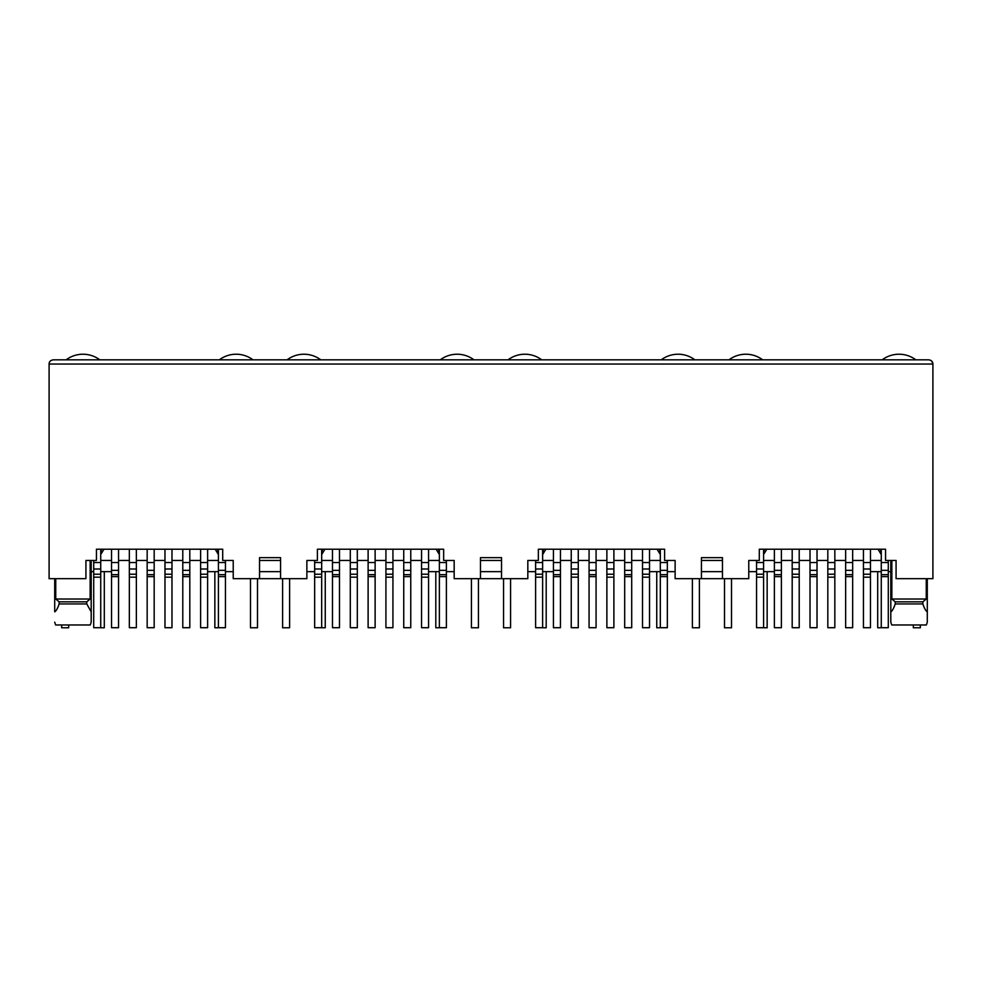 <?xml version="1.0" encoding="UTF-8"?>
<svg xmlns="http://www.w3.org/2000/svg" width="982" height="982" viewBox="0 0 982 982"><rect width="100%" height="100%" fill="white"/><g stroke="black" fill="none" stroke-linecap="round" stroke-linejoin="round"><path stroke-width="1.47" d="M55.741 578.68L55.741 599.02L59.141 601.831L59.141 603.93L86.76 603.93L86.76 601.831L90.148 599.02L90.148 560.44M59.141 601.831L86.76 601.831M90.295 624.969L91.191 622.158L90.295 624.969L55.593 624.969L54.71 622.158L55.593 624.969M59.141 603.93C57.631 608.386 56.158 611.025 54.71 611.823L54.71 578.68M280.57 578.68L259.53 578.68L259.53 557.641L280.57 557.641L280.57 578.68L306.875 578.68L306.875 560.44L317.395 560.44L317.395 549.22L443.655 549.22L443.655 560.44L454.175 560.44L454.175 578.68L480.48 578.68L480.48 557.641L501.52 557.641L501.52 578.68L527.825 578.68L527.825 560.44L538.345 560.44L538.345 549.22L664.605 549.22L664.605 560.44L675.125 560.44L675.125 578.68L701.43 578.68L701.43 557.641L722.47 557.641L722.47 578.68L748.775 578.68L748.775 560.44L759.295 560.44L759.295 549.22L885.555 549.22L885.555 560.44L896.075 560.44L896.075 578.68L932.9 578.68L932.9 364.04L931.844 361.253M321.679 560.44L332.481 560.44M339.49 560.44L350.292 560.44M357.313 560.44L368.115 560.44M375.124 560.44L385.926 560.44M392.935 560.44L403.737 560.44M410.758 560.44L421.56 560.44M428.569 560.44L439.371 560.44M259.53 578.68L233.225 578.68L233.225 560.44L222.705 560.44L222.705 549.22L96.445 549.22L96.445 560.44L85.925 560.44L85.925 578.68L49.1 578.68L49.1 364.04C49.137 361.646 50.536 360.247 53.31 359.829L928.69 359.829C931.464 360.247 932.863 361.646 932.9 364.04L49.1 364.04M439.371 550.62L438.745 550.62L439.371 554.597M438.745 549.22L438.745 550.62M321.679 550.62L322.305 553.541L324.907 549.22M321.679 554.597L322.305 553.541M436.143 549.22L438.745 553.541M322.305 550.62L322.305 549.22M280.57 560.44L259.53 560.44M332.481 571.659L321.679 571.659M314.657 571.659L306.875 571.659M280.57 571.659L259.53 571.659M233.225 571.659L225.443 571.659M218.421 571.659L207.619 571.659M480.48 560.44L501.52 560.44M722.47 560.44L701.43 560.44M100.729 560.44L111.531 560.44M118.54 560.44L129.342 560.44M136.363 560.44L147.165 560.44M154.174 560.44L164.976 560.44M171.985 560.44L182.787 560.44M189.808 560.44L200.61 560.44M207.619 560.44L218.421 560.44M101.355 549.22L100.729 550.62M100.729 554.597L101.355 550.62M101.355 553.541L103.957 549.22M217.795 549.22L217.795 553.541L215.193 549.22M217.795 553.541L218.421 554.597M218.421 550.62L217.795 550.62M55.741 599.02L90.148 599.02M86.76 603.93L91.191 611.823L91.191 622.158L91.191 560.44M881.271 560.44L870.469 560.44L881.271 560.44M763.579 560.44L774.381 560.44M781.39 560.44L792.192 560.44L781.39 560.44M799.213 560.44L810.015 560.44L799.213 560.44M817.024 560.44L827.826 560.44L817.024 560.44M834.835 560.44L845.637 560.44L834.835 560.44M852.658 560.44L863.46 560.44L852.658 560.44M880.645 549.22L881.271 554.597L878.043 549.22L880.645 553.541M764.205 553.541L766.807 549.22L764.205 553.541L763.579 550.62M764.205 549.22L764.205 550.62M880.645 550.62L881.271 550.62M891.852 599.02L895.24 601.831L895.24 603.93L922.859 603.93L922.859 601.831L926.259 599.02L891.852 599.02L891.852 560.44M927.29 622.158L927.29 611.823L927.29 622.158L926.407 624.969L891.705 624.969L890.809 622.158L890.809 560.44M890.809 611.823C892.221 611.062 893.694 608.435 895.24 603.93M926.259 599.02L926.259 578.68M927.29 578.68L927.29 611.823C925.842 611.025 924.369 608.386 922.859 603.93M922.859 601.831L895.24 601.831M659.695 549.22L660.321 554.597M543.255 549.22L543.255 553.541L545.857 549.22M542.629 560.44L553.431 560.44M560.44 560.44L571.242 560.44M578.263 560.44L589.065 560.44M596.074 560.44L606.876 560.44M613.885 560.44L624.687 560.44M631.708 560.44L642.51 560.44M649.519 560.44L660.321 560.44M657.093 549.22L659.695 553.541M659.695 550.62L660.321 550.62M542.629 550.62L543.255 550.62M542.629 554.597L543.255 553.541M931.648 361.045L930.617 360.308M91.191 571.659L93.707 571.659M100.729 571.659L111.531 571.659M870.469 571.659L881.271 571.659M888.293 571.659L890.809 571.659M774.381 571.659L763.579 571.659M756.557 571.659L748.775 571.659M722.47 571.659L701.43 571.659M675.125 571.659L667.343 571.659M660.321 571.659L649.519 571.659M723.452 578.68L700.448 578.68M553.431 571.659L542.629 571.659M535.607 571.659L527.825 571.659M501.52 571.659L480.48 571.659M454.175 571.659L446.393 571.659M439.371 571.659L428.569 571.659M502.502 578.68L479.498 578.68M218.421 549.22L218.421 627.707L225.443 627.707L225.443 574.679L218.421 574.679M225.443 574.679L225.443 560.44M100.729 549.22L100.729 568.995L93.707 568.995L93.707 560.44M100.729 568.995L100.729 627.707L93.707 627.707L93.707 568.995M118.54 549.22L118.54 627.707L111.531 627.707L111.531 549.22M207.619 549.22L207.619 568.995L200.61 568.995L200.61 549.22M200.61 568.995L200.61 627.707L207.619 627.707L207.619 574.212L200.61 574.212M207.619 568.995L207.619 574.212M136.363 549.22L136.363 627.707L129.342 627.707L129.342 549.22M189.808 549.22L189.808 574.679L182.787 574.679L182.787 627.707L189.808 627.707L189.808 574.679M189.808 570.346L182.787 570.346L182.787 549.22M182.787 570.346L182.787 574.679M154.174 549.22L154.174 574.679L147.165 574.679L147.165 627.707L154.174 627.707L154.174 574.679M154.174 570.346L147.165 570.346L147.165 549.22M147.165 570.346L147.165 574.679M171.985 549.22L171.985 568.995L164.976 568.995L164.976 549.22M164.976 568.995L164.976 627.707L171.985 627.707L171.985 574.212L164.976 574.212M171.985 568.995L171.985 574.212M104.301 571.659L104.301 627.78L97.292 627.707M61.657 624.969L61.657 627.78L68.666 627.78L68.666 624.969M66.15 359.829A28.061 28.061 0 0 1 99.808 359.829M257.493 578.68L257.493 627.78L250.484 627.78L250.484 578.68M214.849 571.659L214.849 627.78L221.858 627.707M219.342 359.829A28.061 28.061 0 0 1 253 359.829M478.443 578.68L478.443 627.78L471.434 627.78L471.434 578.68M435.799 571.659L435.799 627.78L442.808 627.707M440.292 359.829A28.061 28.061 0 0 1 473.95 359.829M699.393 578.68L699.393 627.78L692.384 627.78L692.384 578.68M656.749 571.659L656.749 627.78L663.758 627.707M661.242 359.829A28.061 28.061 0 0 1 694.9 359.829M920.343 624.969L920.343 627.78L913.334 627.78L913.334 624.969M877.699 571.659L877.699 627.78L884.708 627.707M882.192 359.829A28.061 28.061 0 0 1 915.85 359.829M325.251 571.659L325.251 627.78L318.242 627.707M282.607 578.68L282.607 627.78L289.616 627.78L289.616 578.68M287.1 359.829A28.061 28.061 0 0 1 320.758 359.829M546.201 571.659L546.201 627.78L539.192 627.707M503.557 578.68L503.557 627.78L510.566 627.78L510.566 578.68M508.05 359.829A28.061 28.061 0 0 1 541.708 359.829M767.151 571.659L767.151 627.78L760.142 627.707M724.507 578.68L724.507 627.78L731.516 627.78L731.516 578.68M729 359.829A28.061 28.061 0 0 1 762.658 359.829M439.371 549.22L439.371 627.707L446.393 627.707L446.393 574.679L439.371 574.679M446.393 574.679L446.393 560.44M321.679 549.22L321.679 568.995L314.657 568.995L314.657 560.44M321.679 568.995L321.679 627.707L314.657 627.707L314.657 568.995M339.49 549.22L339.49 627.707L332.481 627.707L332.481 549.22M428.569 549.22L428.569 568.995L421.56 568.995L421.56 549.22M421.56 568.995L421.56 627.707L428.569 627.707L428.569 574.212L421.56 574.212M428.569 568.995L428.569 574.212M357.313 549.22L357.313 627.707L350.292 627.707L350.292 549.22M410.758 549.22L410.758 574.679L403.737 574.679L403.737 627.707L410.758 627.707L410.758 574.679M410.758 570.346L403.737 570.346L403.737 549.22M403.737 570.346L403.737 574.679M375.124 549.22L375.124 574.679L368.115 574.679L368.115 627.707L375.124 627.707L375.124 574.679M375.124 570.346L368.115 570.346L368.115 549.22M368.115 570.346L368.115 574.679M392.935 549.22L392.935 568.995L385.926 568.995L385.926 549.22M385.926 568.995L385.926 627.707L392.935 627.707L392.935 574.212L385.926 574.212M392.935 568.995L392.935 574.212M660.321 549.22L660.321 627.707L667.343 627.707L667.343 574.679L660.321 574.679M667.343 574.679L667.343 560.44M542.629 549.22L542.629 568.995L535.607 568.995L535.607 560.44M542.629 568.995L542.629 627.707L535.607 627.707L535.607 568.995M560.44 549.22L560.44 627.707L553.431 627.707L553.431 549.22M649.519 549.22L649.519 568.995L642.51 568.995L642.51 549.22M642.51 568.995L642.51 627.707L649.519 627.707L649.519 574.212L642.51 574.212M649.519 568.995L649.519 574.212M578.263 549.22L578.263 627.707L571.242 627.707L571.242 549.22M631.708 549.22L631.708 574.679L624.687 574.679L624.687 627.707L631.708 627.707L631.708 574.679M631.708 570.346L624.687 570.346L624.687 549.22M624.687 570.346L624.687 574.679M596.074 549.22L596.074 574.679L589.065 574.679L589.065 627.707L596.074 627.707L596.074 574.679M596.074 570.346L589.065 570.346L589.065 549.22M589.065 570.346L589.065 574.679M613.885 549.22L613.885 568.995L606.876 568.995L606.876 549.22M606.876 568.995L606.876 627.707L613.885 627.707L613.885 574.212L606.876 574.212M613.885 568.995L613.885 574.212M881.271 549.22L881.271 627.707L888.293 627.707L888.293 574.679L881.271 574.679M888.293 574.679L888.293 560.44M763.579 549.22L763.579 568.995L756.557 568.995L756.557 560.44M763.579 568.995L763.579 627.707L756.557 627.707L756.557 568.995M781.39 549.22L781.39 627.707L774.381 627.707L774.381 549.22M870.469 549.22L870.469 568.995L863.46 568.995L863.46 549.22M863.46 568.995L863.46 627.707L870.469 627.707L870.469 574.212L863.46 574.212M870.469 568.995L870.469 574.212M799.213 549.22L799.213 627.707L792.192 627.707L792.192 549.22M852.658 549.22L852.658 574.679L845.637 574.679L845.637 627.707L852.658 627.707L852.658 574.679M852.658 570.346L845.637 570.346L845.637 549.22M845.637 570.346L845.637 574.679M817.024 549.22L817.024 574.679L810.015 574.679L810.015 627.707L817.024 627.707L817.024 574.679M817.024 570.346L810.015 570.346L810.015 549.22M810.015 570.346L810.015 574.679M834.835 549.22L834.835 568.995L827.826 568.995L827.826 549.22M827.826 568.995L827.826 627.707L834.835 627.707L834.835 574.212L827.826 574.212M834.835 568.995L834.835 574.212M225.443 562.551L218.421 562.551M225.443 576.63L218.421 576.63M225.443 570.346L218.421 570.346M100.729 577.183L93.707 577.183M100.729 574.212L93.707 574.212M100.729 562.551L93.707 562.551M118.54 576.63L111.531 576.63M118.54 574.679L111.531 574.679M118.54 570.346L111.531 570.346M118.54 562.551L111.531 562.551M207.619 562.551L200.61 562.551M207.619 577.183L200.61 577.183M136.363 577.183L129.342 577.183M136.363 574.212L129.342 574.212M136.363 568.995L129.342 568.995M136.363 562.551L129.342 562.551M189.808 562.551L182.787 562.551M189.808 576.63L182.787 576.63M154.174 562.551L147.165 562.551M154.174 576.63L147.165 576.63M171.985 562.551L164.976 562.551M171.985 577.183L164.976 577.183M446.393 562.551L439.371 562.551M446.393 576.63L439.371 576.63M446.393 570.346L439.371 570.346M321.679 577.183L314.657 577.183M321.679 574.212L314.657 574.212M321.679 562.551L314.657 562.551M339.49 576.63L332.481 576.63M339.49 574.679L332.481 574.679M339.49 570.346L332.481 570.346M339.49 562.551L332.481 562.551M428.569 562.551L421.56 562.551M428.569 577.183L421.56 577.183M357.313 577.183L350.292 577.183M357.313 574.212L350.292 574.212M357.313 568.995L350.292 568.995M357.313 562.551L350.292 562.551M410.758 562.551L403.737 562.551M410.758 576.63L403.737 576.63M375.124 562.551L368.115 562.551M375.124 576.63L368.115 576.63M392.935 562.551L385.926 562.551M392.935 577.183L385.926 577.183M667.343 562.551L660.321 562.551M667.343 576.63L660.321 576.63M667.343 570.346L660.321 570.346M542.629 577.183L535.607 577.183M542.629 574.212L535.607 574.212M542.629 562.551L535.607 562.551M560.44 576.63L553.431 576.63M560.44 574.679L553.431 574.679M560.44 570.346L553.431 570.346M560.44 562.551L553.431 562.551M649.519 562.551L642.51 562.551M649.519 577.183L642.51 577.183M578.263 577.183L571.242 577.183M578.263 574.212L571.242 574.212M578.263 568.995L571.242 568.995M578.263 562.551L571.242 562.551M631.708 562.551L624.687 562.551M631.708 576.63L624.687 576.63M596.074 562.551L589.065 562.551M596.074 576.63L589.065 576.63M613.885 562.551L606.876 562.551M613.885 577.183L606.876 577.183M888.293 562.551L881.271 562.551M888.293 576.63L881.271 576.63M888.293 570.346L881.271 570.346M763.579 577.183L756.557 577.183M763.579 574.212L756.557 574.212M763.579 562.551L756.557 562.551M781.39 576.63L774.381 576.63M781.39 574.679L774.381 574.679M781.39 570.346L774.381 570.346M781.39 562.551L774.381 562.551M870.469 562.551L863.46 562.551M870.469 577.183L863.46 577.183M799.213 577.183L792.192 577.183M799.213 574.212L792.192 574.212M799.213 568.995L792.192 568.995M799.213 562.551L792.192 562.551M852.658 562.551L845.637 562.551M852.658 576.63L845.637 576.63M817.024 562.551L810.015 562.551M817.024 576.63L810.015 576.63M834.835 562.551L827.826 562.551M834.835 577.183L827.826 577.183"/></g></svg>
